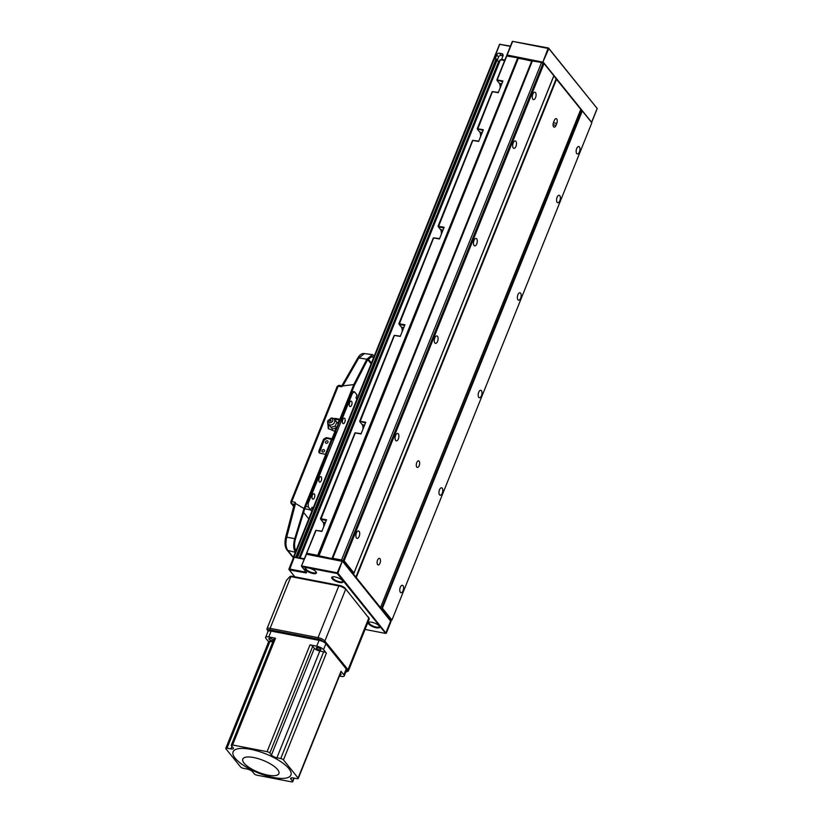 <?xml version="1.0" encoding="UTF-8"?>
<svg xmlns="http://www.w3.org/2000/svg" width="823" height="823" viewBox="0 0 823 823"><rect width="100%" height="100%" fill="white"/><g stroke="black" fill="none" stroke-linecap="round" stroke-linejoin="round"><path stroke-width="1.23" d="M379.959 558.724A3.333 1.605 100.9 0 0 379.413 558.364A3.333 1.605 100.9 0 0 377.356 560.72A3.333 1.605 100.9 0 0 377.603 564.568A3.333 1.605 100.9 0 0 378.148 564.928A3.333 1.605 100.9 0 0 380.205 562.572A3.333 1.605 100.9 0 0 379.959 558.724M419.154 461.219A3.333 1.605 100.9 0 0 418.609 460.87A3.333 1.605 100.9 0 0 416.551 463.226A3.333 1.605 100.9 0 0 416.798 467.073A3.333 1.605 100.9 0 0 417.343 467.423A3.333 1.605 100.9 0 0 419.401 465.067A3.333 1.605 100.9 0 0 419.154 461.219M553.591 126.793A3.333 1.605 100.9 0 0 554.136 127.143A3.333 1.605 100.9 0 0 555.988 125.374L556.77 123.419A3.333 1.605 100.9 0 0 556.183 118.635A3.333 1.605 100.9 0 0 554.332 120.405L553.55 122.36A3.333 1.605 100.9 0 0 553.591 126.793M532.79 94.192A3.786 1.811 100.9 0 0 533.458 99.614A3.786 1.811 100.9 0 0 535.557 97.608A3.786 1.811 100.9 0 0 534.888 92.186A3.786 1.811 100.9 0 0 532.79 94.192M513.192 142.945A3.786 1.811 100.9 0 0 513.861 148.366A3.786 1.811 100.9 0 0 515.959 146.36A3.786 1.811 100.9 0 0 515.291 140.939A3.786 1.811 100.9 0 0 513.192 142.945M473.997 240.439A3.786 1.811 100.9 0 0 474.665 245.871A3.786 1.811 100.9 0 0 476.764 243.865A3.786 1.811 100.9 0 0 476.095 238.444A3.786 1.811 100.9 0 0 473.997 240.439M434.801 337.944A3.786 1.811 100.9 0 0 435.47 343.366A3.786 1.811 100.9 0 0 437.569 341.37A3.786 1.811 100.9 0 0 436.9 335.938A3.786 1.811 100.9 0 0 434.801 337.944M395.606 435.449A3.786 1.811 100.9 0 0 396.274 440.871A3.786 1.811 100.9 0 0 398.373 438.865A3.786 1.811 100.9 0 0 397.704 433.443A3.786 1.811 100.9 0 0 395.606 435.449M356.41 532.944A3.786 1.811 100.9 0 0 357.079 538.376A3.786 1.811 100.9 0 0 359.178 536.37A3.786 1.811 100.9 0 0 358.509 530.948A3.786 1.811 100.9 0 0 356.41 532.944M576.686 148.541A3.786 1.811 100.9 0 0 577.345 153.963A3.786 1.811 100.9 0 0 579.443 151.957A3.786 1.811 100.9 0 0 578.785 146.535A3.786 1.811 100.9 0 0 576.686 148.541M557.089 197.283A3.786 1.811 100.9 0 0 557.747 202.715A3.786 1.811 100.9 0 0 559.846 200.709A3.786 1.811 100.9 0 0 559.187 195.288A3.786 1.811 100.9 0 0 557.089 197.283M517.893 294.788A3.786 1.811 100.9 0 0 518.552 300.21A3.786 1.811 100.9 0 0 520.65 298.214A3.786 1.811 100.9 0 0 519.992 292.782A3.786 1.811 100.9 0 0 517.893 294.788M478.698 392.293A3.786 1.811 100.9 0 0 479.356 397.715A3.786 1.811 100.9 0 0 481.455 395.709A3.786 1.811 100.9 0 0 480.797 390.287A3.786 1.811 100.9 0 0 478.698 392.293M439.503 489.788A3.786 1.811 100.9 0 0 440.161 495.22A3.786 1.811 100.9 0 0 442.26 493.214A3.786 1.811 100.9 0 0 441.601 487.792A3.786 1.811 100.9 0 0 439.503 489.788M400.307 587.293A3.786 1.811 100.9 0 0 400.966 592.714A3.786 1.811 100.9 0 0 403.064 590.719A3.786 1.811 100.9 0 0 402.406 585.287A3.786 1.811 100.9 0 0 400.307 587.293M342.461 560.988A1.667 0.545 21.9 0 1 342.759 561.132L353.479 573.631A2.222 0.73 -158.1 0 0 353.396 573.744A2.222 0.73 -158.1 0 0 353.54 574.207L380.504 607.59A2.222 0.73 -158.1 0 0 381.522 608.351L391.192 620.326L390.524 620.491M318.789 556.307L518.284 58.382L318.388 555.638L341.566 560.71L341.555 559.969A2.222 0.73 -158.1 0 1 343.15 560.525L543.046 63.268L544.301 63.896L553.848 75.726L353.952 572.983L344.405 561.152L343.15 560.525L342.759 561.132M306.567 554.116L317.709 556.101L317.709 555.36L317.709 556.101M299.932 557.912L500.117 59.74L299.819 557.973L304.376 558.745M493.882 58.855L496.794 59.205L296.506 557.438L294.14 556.77L293.76 557.294M343.808 561.656L544.096 63.422L553.848 75.726M353.952 572.983L353.479 573.631M332.338 558.93L531.967 61.046L332.204 558.22L341.555 559.969L541.452 62.713A2.222 0.73 21.9 0 1 543.046 63.268L544.096 63.422M318.048 556.163L517.996 58.248L532.46 60.84M306.65 553.313L316.083 530.351L306.403 553.91L306.876 553.272L317.709 555.36L517.605 58.104L518.284 58.011M500.117 59.74L504.664 60.511M498.913 61.314L499.438 61.416L498.748 61.283L299.263 557.973M390.802 620.542L391.388 620.347A2.222 0.73 21.9 0 0 391.45 620.326L391.192 620.326M382.397 608.207L391.954 620.028L591.85 122.771L582.293 110.951L382.397 608.207L381.677 608.32L581.81 110.117L591.85 122.771M356.236 577.54L556.523 79.306L580.791 109.356A2.222 0.73 -158.1 0 0 581.81 110.117M553.776 75.901A2.222 0.73 -158.1 0 0 553.828 75.973L556.153 78.843L355.865 577.077M532.152 60.953L541.853 62.476A1.667 0.545 21.9 0 1 543.046 62.898M519.076 58.289L531.709 61.046L331.813 558.827M477.361 128.635L492.154 91.641L498.224 92.711L502.925 81.014L497.174 79.903L506.773 56.015L517.996 57.867L506.69 55.686M438.165 226.14L472.556 140.394L478.626 141.463L483.327 129.756L477.258 128.697L477.577 129.386L492.463 91.6L498.337 92.423M398.97 323.634L433.361 237.898L439.431 238.958L444.132 227.261L438.062 226.191L438.381 226.891L472.865 140.352L478.739 141.175M359.774 421.139L394.166 335.393L400.235 336.463L404.937 324.766L398.867 323.696L399.186 324.396L433.67 237.847L439.544 238.67M320.579 518.644L354.97 432.898L361.04 433.968L365.741 422.261L359.672 421.201L359.99 421.89L394.474 335.352L400.348 336.175M316.083 530.351L321.844 531.463L326.546 519.766L320.476 518.696L320.795 519.395L355.279 432.857L361.153 433.68M496.753 60.264L297.113 557.552M297.401 557.613L496.927 60.48M497.185 60.635L498.759 61.262L299.088 557.943M332.492 558.951L532.378 60.964L541.853 62.476M497.174 79.903L497.174 80.633L497.174 79.903M502.647 81.693L496.866 80.016M483.05 130.446L477.268 128.769M443.854 227.95L438.381 226.891L438.073 226.263M404.659 325.445L399.186 324.396L398.877 323.768M365.463 422.95L359.682 421.273M326.268 520.455L320.795 519.395L320.486 518.768M315.826 530.351L321.958 531.174M325.394 522.615L323.038 522.163A6.121 2.932 -79.1 0 1 323.418 522.79A6.121 2.932 -79.1 0 1 323.974 526.154M499.674 83.792A6.677 3.199 -79.1 0 1 500.106 88.03M480.076 132.544A6.677 3.199 -79.1 0 1 480.509 136.783M440.881 230.049A6.677 3.199 -79.1 0 1 441.313 234.277M401.686 327.544A6.677 3.199 -79.1 0 1 402.118 331.782M362.49 425.049A6.677 3.199 -79.1 0 1 362.922 429.287M323.295 522.554A6.677 3.199 -79.1 0 1 323.727 526.782M581.892 110.261L582.293 110.951M501.773 83.864L499.417 83.401L497.174 80.633M499.417 83.401A6.121 2.932 -79.1 0 1 499.798 84.039A6.121 2.932 -79.1 0 1 500.353 87.392M482.175 132.616L479.819 132.153L477.577 129.386M479.819 132.153A6.121 2.932 -79.1 0 1 480.2 132.791A6.121 2.932 -79.1 0 1 480.755 136.145M442.98 230.111L440.624 229.658L438.381 226.891M440.624 229.658A6.121 2.932 -79.1 0 1 441.005 230.286A6.121 2.932 -79.1 0 1 441.56 233.65M403.784 327.616L401.429 327.163L399.186 324.396M401.429 327.163A6.121 2.932 -79.1 0 1 401.809 327.791A6.121 2.932 -79.1 0 1 402.365 331.155M364.589 425.121L362.233 424.658L359.99 421.89M362.233 424.658A6.121 2.932 -79.1 0 1 362.614 425.296A6.121 2.932 -79.1 0 1 363.169 428.649M323.038 522.163L320.795 519.395M506.865 55.151L507.174 55.779L506.865 55.151L507.174 55.779L542.748 62.754M506.958 55.028L512.657 41.387L507.163 55.038L543.324 62.239L591.542 122.205M501.588 59.914L501.577 59.39L504.859 60.028M503.018 55.799L501.248 55.46L499.417 53.197L501.814 53.66A2.222 1.811 -38.9 0 1 502.956 55.985L501.577 59.39M501.248 55.46A2.222 1.811 -38.9 0 0 498.543 57.044L497.113 60.604M495.353 58.711L496.722 54.771L498.543 57.044M494.633 58.577L495.343 58.186M499.561 44.72L494.139 58.505M591.583 122.288L597.107 108.636M548.807 48.588L597.169 108.471L548.53 48.001L512.657 41.387L548.807 48.588L542.645 62.63L548.128 48.238L548.807 48.588M499.417 53.197A2.222 1.811 -38.9 0 0 496.722 54.771M510.466 46.088L500.117 44.401L510.353 46.376M312.966 573.518A6.121 2.016 -158.1 0 0 316.32 572.232A6.121 2.016 -158.1 0 0 308.502 567.983A6.121 2.016 -158.1 0 0 305.672 567.952A6.121 2.016 -158.1 0 0 306.516 570.709A6.121 2.016 -158.1 0 0 312.966 573.518M316.114 571.903A5.566 1.831 21.9 0 1 316.094 572.335A5.566 1.831 21.9 0 1 312.966 572.777A5.566 1.831 21.9 0 1 306.135 569.331A5.566 1.831 21.9 0 1 305.765 568.189A5.566 1.831 21.9 0 1 306.053 567.86M335.167 576.954A6.121 2.016 21.9 0 1 342.985 581.213A6.121 2.016 21.9 0 1 339.642 582.489A6.121 2.016 21.9 0 1 333.181 579.69A6.121 2.016 21.9 0 1 332.348 576.933A6.121 2.016 21.9 0 1 335.167 576.954M342.79 580.884A5.566 1.831 21.9 0 1 342.759 581.305A5.566 1.831 21.9 0 1 339.632 581.748A5.566 1.831 21.9 0 1 332.811 578.312A5.566 1.831 21.9 0 1 332.441 577.16A5.566 1.831 21.9 0 1 332.718 576.83M371.749 622.239A6.121 2.016 21.9 0 1 379.568 626.498A6.121 2.016 21.9 0 1 376.214 627.774A6.121 2.016 21.9 0 1 369.764 624.976A6.121 2.016 21.9 0 1 368.92 622.219A6.121 2.016 21.9 0 1 371.749 622.239M379.362 626.169A5.566 1.831 21.9 0 1 379.341 626.601A5.566 1.831 21.9 0 1 376.214 627.044A5.566 1.831 21.9 0 1 369.383 623.597A5.566 1.831 21.9 0 1 369.013 622.445A5.566 1.831 21.9 0 1 369.301 622.126M365.052 629.441L385.627 633.422L337.265 573.538L301.784 566.687L306.382 572.366A1.667 0.545 21.9 0 1 306.465 572.499A1.667 0.545 21.9 0 1 305.549 572.849L289.233 569.866L294.829 576.8M305.549 572.849L305.549 572.108L289.531 569.012L288.904 569.105L289.223 569.825M386.028 633.185L337.944 573.147L337.265 573.538L337.255 572.798L301.784 565.946L301.784 566.687L301.465 565.987L306.485 554.239L342.646 561.44L390.935 621.499M304.304 558.94L294.356 557.233M386.285 633.185L385.627 633.422L390.719 620.748L342.358 560.864L306.485 554.239M289.542 569.753L294.233 557.315L304.181 559.239M337.255 572.798L337.944 573.147L342.358 560.864L337.255 572.798M294.634 557.078L293.688 557.634M301.578 565.926L306.228 554.239M368.231 616.89A4.454 1.461 21.9 0 1 368.457 617.24L369.085 618.485A5.566 1.831 -158.1 0 0 368.807 618.052L345.074 588.208L368.807 618.052L348.026 669.727L324.859 641.045A5.566 1.831 -158.1 0 0 318.038 637.609L270.098 628.34A5.566 1.831 -158.1 0 0 266.961 628.782A5.566 1.831 -158.1 0 0 267.053 629.502L267.67 630.747A4.454 1.461 -158.1 0 0 267.897 631.087L268.103 631.344M266.961 628.782L286.445 580.328L290.056 576.46L291.671 576.193L339.611 585.462A4.454 1.461 21.9 0 1 345.074 588.208M345.845 671.918A4.454 1.461 -158.1 0 0 346.524 671.805L347.831 671.342A5.566 1.831 -158.1 0 0 348.396 670.879L369.167 619.205A5.566 1.831 -158.1 0 0 369.085 618.485M323.717 642.084L324.859 641.045L345.639 589.371A5.566 1.831 -158.1 0 0 338.809 585.925L339.611 585.462M290.056 576.46L338.809 585.925L318.038 637.609L318.048 639.08L270.109 629.821A4.454 1.461 -158.1 0 0 267.67 630.747M348.396 670.879A5.566 1.831 -158.1 0 0 348.026 669.727L346.504 670.303M346.524 671.805A4.454 1.461 -158.1 0 0 346.678 670.519M323.511 641.837A4.454 1.461 -158.1 0 0 318.048 639.08M330.126 421.294L330.723 419.833L329.786 421.088M329.457 423.001C333.171 422.004 333.84 420.378 331.463 418.135L327.893 420.584L329.457 423.001M330.98 418.084L332.019 418.094A3.899 3.169 141.1 0 1 332.615 418.156A3.899 3.169 141.1 0 1 334.477 419.421A3.899 3.169 141.1 0 1 334.57 422.292A3.899 3.169 141.1 0 1 329.879 424.987A3.899 3.169 141.1 0 1 328.459 424.277A3.899 3.169 141.1 0 1 327.688 421.592L327.893 420.584M324.427 451.066A1.389 1.132 -38.9 0 0 322.03 450.603A1.389 1.132 -38.9 0 0 324.427 451.066M327.955 442.29A1.389 1.132 -38.9 0 0 325.558 441.828A1.389 1.132 -38.9 0 0 327.955 442.29M319.283 481.836A2.778 1.337 100.9 0 0 319.736 482.124A2.778 1.337 100.9 0 0 321.443 480.169A2.778 1.337 100.9 0 0 321.237 476.959A2.778 1.337 100.9 0 0 320.785 476.661A2.778 1.337 100.9 0 0 319.077 478.626A2.778 1.337 100.9 0 0 319.283 481.836M342.8 423.331A2.778 1.337 100.9 0 0 343.253 423.629A2.778 1.337 100.9 0 0 344.96 421.664A2.778 1.337 100.9 0 0 344.755 418.454A2.778 1.337 100.9 0 0 344.302 418.166A2.778 1.337 100.9 0 0 342.594 420.121A2.778 1.337 100.9 0 0 342.8 423.331M349.652 406.264A2.778 1.337 100.9 0 0 350.104 406.562A2.778 1.337 100.9 0 0 351.822 404.597A2.778 1.337 100.9 0 0 351.616 401.398A2.778 1.337 100.9 0 0 351.164 401.099A2.778 1.337 100.9 0 0 349.456 403.064A2.778 1.337 100.9 0 0 349.652 406.264M312.421 498.892A2.778 1.337 100.9 0 0 312.874 499.191A2.778 1.337 100.9 0 0 314.581 497.226A2.778 1.337 100.9 0 0 314.376 494.016A2.778 1.337 100.9 0 0 313.923 493.728A2.778 1.337 100.9 0 0 312.215 495.683A2.778 1.337 100.9 0 0 312.421 498.892M313.007 508.377L312.102 507.256L310.724 509.931L308.286 506.917L308.244 503.223L352.542 393.044L354.538 391.861L356.976 394.886L355.999 398.054L356.904 399.176M305.24 465.9L292.391 497.874M311.794 511.392L310.6 509.91M354.538 391.861L351.987 391.367M352.542 393.044L351.4 392.828M340.074 420.203L335.547 431.447M332.327 439.461L326.145 454.852M307.113 502.997L308.244 503.223M305.734 506.423L308.286 506.917M304.788 508.789L310.724 509.931M339.323 419.802L337.872 423.382M336.051 427.929L334.858 430.902M331.484 439.297L325.445 454.306M335.517 390.699L322.585 422.868M317.884 434.565L310.045 454.07M319.417 453.031L324.18 439.986L326.875 438.412L332.626 439.523L335.763 431.725L328.284 428.536L327.76 423.156M328.614 428.896L328.284 424.102M334.344 419.216L340.557 420.131L354.353 385.483L367.367 360.207L372.13 356.277L373.796 357.336M304.633 509.159L326.361 455.119L325.754 454.368L303.975 508.532L294.737 538.643C293.183 544.456 293.379 548.951 295.323 552.13L295.92 550.669C294.274 547.933 294.109 544.085 295.426 539.147L304.633 509.159M373.714 357.141L374.3 355.68L372.428 354.631L366.852 359.219L353.797 384.598L339.858 419.267L340.557 420.131M336.442 419.236L335.835 418.485L339.858 419.267M335.835 418.485L333.531 418.496M326.875 438.412L326.268 437.651L332.019 438.762L332.626 439.523M326.268 437.651L323.562 439.235L324.18 439.986M319.468 451.683L318.861 450.932L323.562 439.235M318.861 450.932L319.046 452.701L319.993 453.257L325.754 454.368M370.113 356.832L373.724 357.326L370.113 356.832M303.615 512.492L308.779 518.891M295.344 552.315L287.783 550.412L295.344 552.315M307.699 500.189L308.419 500.086M294.737 538.643L286.733 537.203C285.406 542.933 285.746 547.336 287.783 550.412L286.929 549.867A2.222 1.811 -38.9 0 0 287.783 550.412L293.544 557.552M303.975 508.532L295.529 503.47L286.733 537.203L285.807 537.625M294.418 504.622L295.22 502.38L295.529 503.47M332.019 438.762L335.156 430.964M353.797 384.598L342.841 385.894L341.74 386.728L338.15 386.244L291.815 501.516L295.22 502.38M366.852 359.219L358.838 357.933L342.841 385.894M372.428 354.631L364.466 353.581L357.738 358.797L342.08 386.162M290.982 501.999A1.667 1.358 -38.9 0 0 291.754 503.717L293.739 506.166L291.754 503.717L294.212 504.334L291.754 503.717A1.667 0.823 -75.9 0 1 291.815 501.516A1.667 0.545 -158.1 0 0 290.869 501.649L337.214 386.368A1.667 0.545 21.9 0 1 338.15 386.244A1.667 0.772 -82.2 0 1 338.994 385.339L337.214 386.368A1.667 0.545 21.9 0 0 337.327 386.717M341.74 386.728L341.926 385.884L341.74 386.728L341.926 385.884L339.271 385.524M286.867 549.795A2.222 1.811 -38.9 0 0 286.929 549.877L293.41 557.901M294.253 504.345L285.612 537.337C284.491 543.087 284.933 547.264 286.929 549.867M328.614 424.421L331.052 427.322L335.218 426.077L336.874 422.148L334.385 419.473M335.218 426.077L336.586 427.775L338.253 423.845L336.874 422.148M331.052 427.322L332.43 429.02L336.586 427.775M328.562 424.637L332.43 429.02M273.462 640.304A2.5 0.823 -158.1 0 0 270.232 638.483A2.5 0.823 -158.1 0 0 268.823 638.679A2.5 0.823 -158.1 0 0 269.728 639.81A2.5 0.823 -158.1 0 0 272.063 640.747A2.5 0.823 -158.1 0 0 273.298 640.726M319.519 649.923A2.5 0.823 -158.1 0 0 320.929 649.717A2.5 0.823 -158.1 0 0 320.024 648.586A2.5 0.823 -158.1 0 0 317.699 647.65A2.5 0.823 -158.1 0 0 316.289 647.855A2.5 0.823 -158.1 0 0 317.194 648.987A2.5 0.823 -158.1 0 0 319.519 649.923M339.899 674.87A2.5 0.823 -158.1 0 0 341.051 674.623A2.5 0.823 -158.1 0 0 340.393 673.656M253.731 757.541A19.474 6.409 -158.1 0 0 244.061 763.106A19.474 6.409 -158.1 0 0 267.959 775.153A19.474 6.409 -158.1 0 0 277.618 769.587A19.474 6.409 -158.1 0 0 253.731 757.541M250.634 749.331A31.161 10.246 -158.1 0 0 235.172 758.23A31.161 10.246 -158.1 0 0 273.401 777.509A31.161 10.246 -158.1 0 0 288.863 768.61A31.161 10.246 -158.1 0 0 250.634 749.331M339.426 676.064L341.103 676.383A5.566 1.831 -158.1 0 0 344.23 675.94L346.586 670.097A5.566 1.831 -158.1 0 0 346.216 668.945L325.898 643.781A5.566 1.831 -158.1 0 0 319.067 640.345L271.127 631.076A5.566 1.831 -158.1 0 0 268 631.519L265.644 637.372A5.566 1.831 -158.1 0 0 266.014 638.514L268.637 641.765M275.489 638.226L232.57 744.99A2.222 0.73 -158.1 0 0 231.314 745.165L274.234 638.401A2.222 0.73 21.9 0 1 275.489 638.226L268.771 636.93A5.566 1.831 -158.1 0 0 265.644 637.372M231.952 746.235L230.872 748.909L227.045 748.169A2.222 0.73 -158.1 0 0 225.79 748.344L268.709 641.58A2.222 0.73 21.9 0 1 269.965 641.405L272.804 641.95M232.57 744.99L267.084 751.656L310.004 644.893L316.711 646.189L319.067 640.345M325.898 643.781L323.542 649.635A5.566 1.831 -158.1 0 0 316.711 646.189M323.542 649.635L326.392 653.153L283.472 759.917L298.101 778.033A2.222 0.73 21.9 0 1 298.245 778.496A2.222 0.73 21.9 0 1 296.99 778.671L293.163 777.93A4.454 1.461 -158.1 0 0 290.653 778.28A4.454 1.461 -158.1 0 0 290.951 779.206L292.577 781.212A2.222 0.73 21.9 0 1 292.721 781.675A2.222 0.73 21.9 0 1 291.465 781.85L256.951 775.184A2.222 0.73 21.9 0 1 254.225 773.805L252.589 771.789A4.454 1.461 -158.1 0 0 247.137 769.032L243.299 768.291A2.222 0.73 21.9 0 1 240.563 766.923L225.934 748.807A2.222 0.73 -158.1 0 1 225.79 748.344M298.101 778.033L341.02 671.27L343.86 674.798L346.216 668.945M344.23 675.94A5.566 1.831 -158.1 0 0 343.86 674.798M231.314 745.165A2.222 0.73 -158.1 0 0 231.458 745.628L233.084 747.634A4.454 1.461 -158.1 0 1 233.382 748.56A4.454 1.461 -158.1 0 1 230.872 748.909M310.004 644.893A2.222 0.73 21.9 0 1 312.73 646.271L314.355 648.287A4.454 1.461 -158.1 0 0 319.818 651.034L323.655 651.775A2.222 0.73 21.9 0 1 326.392 653.153M341.02 671.27A2.222 0.73 21.9 0 1 341.164 671.733L298.245 778.496M312.73 646.271L269.821 753.035A2.222 0.73 -158.1 0 0 267.084 751.656M269.821 753.035L271.446 755.051A4.454 1.461 -158.1 0 0 276.898 757.798L280.736 758.539A2.222 0.73 21.9 0 1 283.472 759.917M294.788 576.8L290.128 571.018A2.222 1.07 -79.1 0 1 290.005 570.823M555.988 125.374L553.077 124.808M300.138 557.922L500.425 59.698M496.115 58.865L295.817 557.089M294.14 556.77L494.428 58.536M580.791 109.356L380.504 607.59M353.54 574.207L553.828 75.973M553.395 122.771L556.77 123.419M496.958 79.882L506.587 55.933M496.999 59.462L296.784 557.49M501.814 53.66L503.1 55.254M270.109 629.821L270.098 628.34L290.869 576.666M331.134 420.748L329.735 420.532M371.43 363.046L368.107 358.931M367.696 359.589L371.111 363.828M364.476 353.581C362.058 353.108 359.795 354.631 357.686 358.159L341.895 385.74L338.994 385.339M271.127 631.076L268.771 636.93M227.045 748.169L269.965 641.405M280.736 758.539L323.655 651.775M292.577 781.212L293.842 778.064M276.898 757.798L319.818 651.034M314.355 648.287L271.446 755.051M290.951 779.206L291.507 777.828M315.775 530.403L306.465 553.55M493.81 58.628L293.513 556.852M506.557 55.82L496.855 79.944M492.154 91.641L477.258 128.697M472.556 140.394L438.062 226.191M433.361 237.898L398.867 323.696M394.166 335.393L359.672 421.201M354.97 432.898L320.476 518.696M497.03 59.575L296.866 557.51M597.21 108.585L591.727 122.236M512.338 41.428L506.855 55.079M499.489 44.483L494.006 58.135M596.891 107.885L597.2 108.513M500.261 44.164L499.602 44.391M289.233 569.866L288.924 569.249M301.784 566.687L301.475 566.059M294.377 557.078L293.718 557.305M386.337 633.144L391.038 621.437M288.904 569.105L293.605 557.397M301.465 565.987L306.177 554.29M390.719 620.748L391.038 621.365M293.657 506.464L291.126 503.326L290.869 501.649M328.459 424.277L329.941 424.997M334.868 421.016L334.477 419.421M294.15 778.126L292.721 781.675"/></g></svg>
